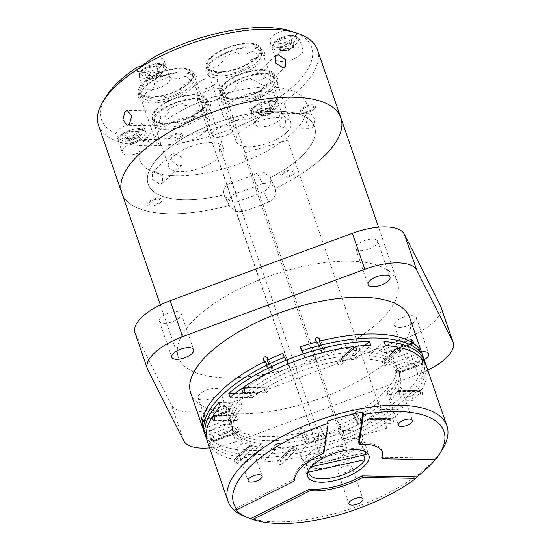 <?xml version="1.0" encoding="UTF-8"?>
<svg xmlns="http://www.w3.org/2000/svg" width="551" height="551" viewBox="0 0 551 551"><rect width="100%" height="100%" fill="white"/><g stroke="black" fill="none" stroke-linecap="round" stroke-linejoin="round"><path stroke-width="0.41" stroke-dasharray="2.75 2.07" d="M224.257 70.976L219.291 73.049A1.853 0.751 161 0 1 217.349 73.304A23.156 9.422 -19 0 1 213.168 68.324A1.853 0.751 161 0 1 214.422 67.243L219.388 65.17A17.136 6.97 -19 0 1 223.148 60.975L221.64 59.184A1.853 0.751 161 0 1 222.301 58.131A23.156 9.422 -19 0 1 236.097 52.373A1.853 0.751 161 0 1 237.722 52.476L239.23 54.267A17.136 6.97 -19 0 1 246.263 53.964L251.228 51.897A1.853 0.751 161 0 1 253.171 51.636A23.156 9.422 -19 0 1 257.351 56.615A1.853 0.751 161 0 1 256.098 57.697L251.132 59.77A17.136 6.97 -19 0 1 247.371 63.964L248.873 65.755A1.853 0.751 161 0 1 248.219 66.809A23.156 9.422 -19 0 1 234.416 72.567A1.853 0.751 161 0 1 232.791 72.463L231.289 70.673A17.136 6.97 -19 0 1 224.257 70.976M226.73 52.311A30.815 12.535 -19 0 1 263.419 50.726A30.815 12.535 -19 0 1 243.79 72.629A30.815 12.535 -19 0 1 207.1 74.213A30.815 12.535 -19 0 1 226.73 52.311M179.888 88.931L181.389 90.722A1.853 0.751 161 0 1 180.735 91.776A23.156 9.422 -19 0 1 166.932 97.534A1.853 0.751 161 0 1 165.307 97.431L163.805 95.64A17.136 6.97 -19 0 1 156.773 95.943L151.807 98.016A1.853 0.751 161 0 1 149.858 98.271A23.156 9.422 -19 0 1 145.678 93.291A1.853 0.751 161 0 1 146.931 92.21L151.904 90.137A17.136 6.97 -19 0 1 155.664 85.942L154.156 84.151A1.853 0.751 161 0 1 154.81 83.098A23.156 9.422 -19 0 1 168.613 77.34A1.853 0.751 161 0 1 170.238 77.443L171.74 79.234A17.136 6.97 -19 0 1 178.772 78.931L183.738 76.864A1.853 0.751 161 0 1 185.687 76.603A23.156 9.422 -19 0 1 189.868 81.582A1.853 0.751 161 0 1 188.614 82.664L183.648 84.737A17.136 6.97 -19 0 1 179.888 88.931M139.617 99.18A30.815 12.535 -19 0 1 159.239 77.278A30.815 12.535 -19 0 1 195.929 75.694A30.815 12.535 -19 0 1 176.306 97.596A30.815 12.535 -19 0 1 139.617 99.18M192.099 105.289L197.072 103.216A1.853 0.751 161 0 1 199.014 102.961A23.156 9.422 -19 0 1 203.195 107.941A1.853 0.751 161 0 1 201.941 109.022L196.976 111.088A17.136 6.97 -19 0 1 193.215 115.29L194.717 117.081A1.853 0.751 161 0 1 194.062 118.134A23.156 9.422 -19 0 1 180.26 123.885A1.853 0.751 161 0 1 178.634 123.789L177.133 121.998A17.136 6.97 -19 0 1 170.101 122.301L165.135 124.368A1.853 0.751 161 0 1 163.186 124.622A23.156 9.422 -19 0 1 159.005 119.643A1.853 0.751 161 0 1 160.265 118.568L165.231 116.495A17.136 6.97 -19 0 1 168.992 112.301L167.483 110.51A1.853 0.751 161 0 1 168.145 109.456A23.156 9.422 -19 0 1 181.94 103.698A1.853 0.751 161 0 1 183.566 103.802L185.074 105.592A17.136 6.97 -19 0 1 192.099 105.289M189.634 123.954A30.815 12.535 -19 0 1 152.944 125.538A30.815 12.535 -19 0 1 172.573 103.636A30.815 12.535 -19 0 1 209.263 102.052A30.815 12.535 -19 0 1 189.634 123.954M318.506 433.789L319.408 453.259L220.228 165.217L219.326 145.746L318.506 433.789M236.475 87.334L234.974 85.536A1.853 0.751 161 0 1 235.628 84.489A23.156 9.422 -19 0 1 249.431 78.731A1.853 0.751 161 0 1 251.056 78.834L252.558 80.625A17.136 6.97 -19 0 1 259.59 80.322L264.556 78.249A1.853 0.751 161 0 1 266.498 77.994A23.156 9.422 -19 0 1 270.679 82.974A1.853 0.751 161 0 1 269.425 84.055L264.459 86.121A17.136 6.97 -19 0 1 260.699 90.323L262.207 92.113A1.853 0.751 161 0 1 261.546 93.167A23.156 9.422 -19 0 1 247.75 98.918A1.853 0.751 161 0 1 246.125 98.822L244.616 97.024A17.136 6.97 -19 0 1 237.584 97.334L232.618 99.4A1.853 0.751 161 0 1 230.676 99.655A23.156 9.422 -19 0 1 226.495 94.676A1.853 0.751 161 0 1 227.749 93.601L232.715 91.528A17.136 6.97 -19 0 1 236.475 87.334M276.747 77.085A30.815 12.535 -19 0 1 257.117 98.987A30.815 12.535 -19 0 1 220.428 100.571A30.815 12.535 -19 0 1 240.057 78.669A30.815 12.535 -19 0 1 276.747 77.085M386.898 428.292L342.688 441.158L243.501 153.116L287.712 140.25L386.898 428.292M381.258 409.379A88.002 35.794 -19 0 1 369.142 418.078L369.239 418.347C371.216 419.228 371.34 420.668 369.611 422.658L368.557 422.968L367.393 419.504L390.404 419.896L391.568 423.361L392.532 423.051C394.11 421.054 393.958 419.614 392.085 418.739L391.995 418.471A115.793 47.097 161 0 0 403.394 409.758L381.258 409.379L379.88 405.378A88.002 35.794 161 0 1 276.237 443.727L261.401 457.778L262.779 461.779A115.793 47.097 161 0 0 278.007 460.643L293.414 446.4C292.333 448.424 293.132 449.609 295.818 449.953L296.955 449.416L295.66 446.041L280.149 460.388A115.793 47.097 161 0 0 390.308 419.628L390.404 419.896M385.466 345.511L370.637 359.569L369.26 355.567A88.002 35.794 161 0 1 389.729 396.045L411.866 396.424L413.243 400.425A115.793 47.097 161 0 0 420.303 391.644L420.399 391.913C420.392 394.557 420.95 395.611 422.073 395.053C422.651 393.042 422.355 391.603 421.171 390.735L421.081 390.466A115.793 47.097 161 0 0 426.26 365.823M398.18 390.342L421.191 390.735L398.18 390.342C399.22 391.21 399.544 392.649 399.151 394.661L422.073 395.053M411.866 396.424A115.793 47.097 161 0 0 425.462 363.86M442.295 449.602A115.793 47.097 -19 0 1 429.277 465.106A115.793 47.097 -19 0 1 246.235 517.107M406.135 397.898A115.793 47.097 161 0 0 424.118 359.713L397.98 369.384A88.002 35.794 161 0 1 339.161 425.117L344.327 435.331A115.793 47.097 161 0 0 406.135 397.898M423.285 364.059L396.114 374.108A88.002 35.794 161 0 1 355.409 412.685L360.774 423.299A115.793 47.097 161 0 0 404.758 393.896A115.793 47.097 161 0 0 423.285 364.059L422.527 362.586L422.066 359.28L423.395 363.013A115.793 47.097 161 0 0 422.741 355.712L424.118 359.713M409.73 317.817A115.793 47.097 -19 0 1 392.085 357.089A115.793 47.097 -19 0 1 275.514 410.557A115.793 47.097 -19 0 1 190.763 393.207M361.112 420.785L355.622 409.896L355.312 412.417L360.685 423.03L361.112 420.785C358.853 418.877 357.482 419.552 356.986 422.81L351.676 412.3C352.144 408.994 353.494 408.27 355.726 410.137M423.196 363.791L396.024 373.84L395.253 372.676L395.067 369.273L396.314 372.731L423.299 362.744M267.035 360.058L272.366 370.596L272.786 368.33L267.373 357.585M272.786 368.33C270.527 366.449 269.177 367.173 268.736 370.499L263.454 360.092M202.465 420.31L229.636 410.261L229.209 407.96L228.383 406.803L228.624 410.185L229.34 411.37L204.779 420.461M244.809 388.889L264.501 389.233L265.665 392.698L266.705 392.388C268.495 390.404 268.378 388.972 266.347 388.076L243.363 387.677M353.322 347.096L338.08 361.532C336.964 363.584 337.77 364.769 340.49 365.086L341.62 364.555L340.325 361.18L353.122 349.052M319.201 341.007L324.567 351.621L325.131 349.637L319.642 338.741M325.131 349.637C322.693 347.371 321.157 347.715 320.51 350.677L315.296 340.415M409.861 344.589L386.465 353.246L386.416 351.813L384.192 349.155L384.116 350.65L385.307 352.661L412.485 342.612M293.414 446.4L278.097 460.911C277.084 462.847 277.869 464.052 280.452 464.514L281.527 464.032L280.239 460.65M399.151 394.661C398.194 395.225 397.664 394.179 397.547 391.52L420.399 391.913M397.767 347.502L382.573 361.904C382.077 363.364 382.745 364.679 384.57 365.843C385.865 365.602 385.672 364.431 383.999 362.324L397.808 349.238M384.57 365.843L385.245 365.747L400.667 351.125M435.593 459.692L436.53 458.115A113.01 45.967 -19 0 1 435.256 459.686M339.058 469.307A7.411 3.017 161 0 0 337.928 471.821A7.411 3.017 161 0 0 343.349 472.93A7.411 3.017 161 0 0 350.808 469.514A7.411 3.017 161 0 0 351.937 467A7.411 3.017 161 0 0 346.517 465.884A7.411 3.017 161 0 0 339.058 469.307M305.943 446.282A32.419 13.19 161 0 0 300.998 457.282A32.419 13.19 161 0 0 324.732 462.137A32.419 13.19 161 0 0 357.365 447.171A32.419 13.19 161 0 0 362.31 436.172A32.419 13.19 161 0 0 338.583 431.316A32.419 13.19 161 0 0 305.943 446.282M238.211 446.282A7.411 3.017 161 0 0 237.082 448.796A7.411 3.017 161 0 0 242.509 449.905A7.411 3.017 161 0 0 249.968 446.482A7.411 3.017 161 0 0 251.098 443.968A7.411 3.017 161 0 0 245.67 442.859A7.411 3.017 161 0 0 238.211 446.282M388.489 390.68A7.411 3.017 161 0 0 387.36 393.194A7.411 3.017 161 0 0 392.787 394.309A7.411 3.017 161 0 0 400.246 390.886A7.411 3.017 161 0 0 401.376 388.372A7.411 3.017 161 0 0 395.949 387.263A7.411 3.017 161 0 0 388.489 390.68M212.287 430.007A11.578 4.711 161 0 0 210.523 433.933A11.578 4.711 161 0 0 219.002 435.669A11.578 4.711 161 0 0 230.655 430.324A11.578 4.711 161 0 0 232.419 426.398A11.578 4.711 161 0 0 223.947 424.663A11.578 4.711 161 0 0 212.287 430.007M218.258 394.316A11.578 4.711 -19 0 1 206.604 399.661A11.578 4.711 -19 0 1 198.126 397.932A11.578 4.711 -19 0 1 199.889 393.999A11.578 4.711 -19 0 1 211.55 388.655A11.578 4.711 -19 0 1 220.021 390.39A11.578 4.711 -19 0 1 218.258 394.316M421.446 351.848A11.578 4.711 161 0 0 408.615 357.372A11.578 4.711 161 0 0 406.845 361.304A11.578 4.711 161 0 0 424.174 359.762M414.579 321.688A11.578 4.711 -19 0 1 402.926 327.032A11.578 4.711 -19 0 1 394.447 325.297A11.578 4.711 -19 0 1 396.217 321.371A11.578 4.711 -19 0 1 407.871 316.019A11.578 4.711 -19 0 1 416.349 317.755A11.578 4.711 -19 0 1 414.579 321.688M375.81 245.009A11.578 4.711 -19 0 1 364.149 250.361A11.578 4.711 -19 0 1 355.677 248.625A11.578 4.711 -19 0 1 357.441 244.699A11.578 4.711 -19 0 1 369.094 239.348A11.578 4.711 -19 0 1 377.573 241.083A11.578 4.711 -19 0 1 375.81 245.009M179.481 317.645A11.578 4.711 -19 0 1 167.828 322.989A11.578 4.711 -19 0 1 159.349 321.254A11.578 4.711 -19 0 1 161.119 317.328A11.578 4.711 -19 0 1 172.773 311.983A11.578 4.711 -19 0 1 181.245 313.719A11.578 4.711 -19 0 1 179.481 317.645M196.011 317.927A115.793 47.097 -19 0 1 312.582 264.459A115.793 47.097 -19 0 1 397.333 281.809A115.793 47.097 -19 0 1 379.687 321.081A115.793 47.097 -19 0 1 263.116 374.556A115.793 47.097 -19 0 1 178.366 357.206A115.793 47.097 -19 0 1 196.011 317.927M323.203 157.056A115.793 47.097 161 0 1 275.293 188.366L269.997 177.89C271.374 183.862 269.253 188.449 263.626 191.652A88.002 35.794 -19 0 1 237.598 201.287L229.967 200.915L224.491 196.025L224.009 194.902L229.788 206.501L235.208 211.302L242.791 211.55A115.793 47.097 161 0 0 268.819 201.914C274.501 198.815 276.664 194.296 275.293 188.366A115.793 47.097 161 0 0 323.203 157.056A115.793 47.097 161 0 0 340.849 117.783M440.738 306.301A46.318 18.837 -19 0 1 433.678 322.011A46.318 18.837 -19 0 1 405.508 338.321L417.913 374.329A46.318 18.837 161 0 0 427.748 370.141M214.36 416.873L235.573 417.238C235.738 419.896 236.262 420.943 237.164 420.379C237.619 418.374 237.295 416.935 236.193 416.06L236.103 415.791A88.002 35.794 -19 0 1 242.447 406.996L220.31 406.61M213.74 420.303L237.164 420.379M207.293 441.22A115.793 47.097 161 0 0 234.23 459.596L234.32 459.865C233.769 461.366 234.45 462.661 236.372 463.763L237.109 463.598L235.856 460.181L251.166 445.669C252.875 447.736 253.067 448.913 251.738 449.196C249.947 448.004 249.286 446.689 249.741 445.249L234.265 459.913L249.741 445.249M237.109 463.598L252.42 449.093L251.738 449.196M309.269 440.463L303.849 429.711L303.401 431.956L308.732 442.501L309.269 440.463C306.859 438.279 305.344 438.679 304.717 441.647L299.331 430.999C299.978 428.072 301.521 427.721 303.952 429.959M212.211 440.841L239.196 430.854L238.046 428.823L238.073 427.356L240.346 429.987L240.346 431.433L213.175 441.489L213.079 440.077L211.067 437.342L211.143 438.775L212.3 441.11L239.286 431.123A88.002 35.794 161 0 1 232.667 426.033L206.529 435.703A115.793 47.097 161 0 0 212.3 441.11M234.044 430.035L207.906 439.705A115.793 47.097 161 0 0 326.97 441.75L321.812 431.543A88.002 35.794 161 0 1 234.044 430.035M301.177 432.749L306.549 443.362A115.793 47.097 161 0 1 213.265 441.757L240.436 431.702A88.002 35.794 161 0 0 301.177 432.749M304.717 441.647L306.549 443.362M299.331 430.999L301.087 432.48L306.452 443.094M303.491 432.225L308.822 442.77A115.793 47.097 161 0 0 325.593 437.749L320.434 427.542A88.002 35.794 161 0 1 303.491 432.225M214.263 416.604L235.484 416.969A88.002 35.794 -19 0 0 249.651 444.981L234.23 459.596M235.766 459.913A115.793 47.097 161 0 0 248.088 461.531L262.917 447.474A88.002 35.794 -19 0 1 251.077 445.401L235.856 460.181M262.917 447.474L261.539 443.472L246.71 457.53L248.088 461.531M218.933 402.609L241.069 402.995A88.002 35.794 161 0 0 261.539 443.472M206.715 439.181A115.793 47.097 161 0 0 246.71 457.53M241.069 402.995L242.447 406.996M236.103 415.791L213.251 415.399M213.368 415.668L236.193 416.06L213.354 415.668M147.771 369.687L135.374 333.679A46.318 18.837 -19 0 1 134.961 332.708M135.374 333.679L171.361 404.84L183.758 440.848M209.58 447.853A46.318 18.837 161 0 0 235.704 441.737L223.307 405.736A46.318 18.837 -19 0 1 171.361 404.84M223.307 405.736L405.508 338.321M235.704 441.737L417.913 374.329M282.89 173.834A5.792 2.356 -19 0 1 290.563 170.996A5.792 2.356 -19 0 1 292.078 173.992A5.792 2.356 -19 0 1 284.406 176.83A5.792 2.356 -19 0 1 282.89 173.834M150.03 202.072A5.792 2.356 -19 0 1 157.703 199.235A5.792 2.356 -19 0 1 159.218 202.231A5.792 2.356 -19 0 1 151.546 205.068A5.792 2.356 -19 0 1 150.03 202.072M170.665 136.972A5.792 2.356 -19 0 1 178.331 134.134A5.792 2.356 -19 0 1 179.846 137.13A5.792 2.356 -19 0 1 172.181 139.968A5.792 2.356 -19 0 1 170.665 136.972M303.525 108.733A5.792 2.356 -19 0 1 311.191 105.895A5.792 2.356 -19 0 1 312.706 108.891A5.792 2.356 -19 0 1 305.04 111.729A5.792 2.356 -19 0 1 303.525 108.733M224.009 194.902A88.002 35.794 -19 0 1 154.755 161.691A88.002 35.794 -19 0 1 289.13 111.977A88.002 35.794 -19 0 1 269.997 177.89A88.002 35.794 161 0 0 289.13 111.977A88.002 35.794 161 0 0 154.755 161.691A88.002 35.794 161 0 0 224.009 194.902L229.312 205.378A115.793 47.097 161 0 1 121.888 193.181A115.793 47.097 161 0 0 229.312 205.378C228.038 199.634 230.414 195.557 236.455 193.146A115.793 47.097 161 0 0 262.483 183.517L257.289 173.248A88.002 35.794 -19 0 1 231.262 182.884C225.173 185.17 222.756 189.172 224.009 194.902M382.291 451.668A46.318 18.837 161 0 0 382.057 450.849A46.318 18.837 161 0 0 358.618 442.673M436.53 458.115L381.781 457.178M327.721 420.985L323.327 451.572L323.878 453.17M294.64 480.871L294.089 479.274L234.94 508.917M323.327 451.572A46.318 18.837 161 0 0 294.089 479.274M382.573 361.904L397.822 347.447M397.705 348.976L383.902 362.055A88.002 35.794 -19 0 1 398.07 390.074L421.081 390.466M370.637 359.569A88.002 35.794 -19 0 1 382.477 361.635L397.794 347.123M384.088 341.51L369.26 355.567M389.729 396.045L391.107 400.047L413.243 400.425M397.547 391.52L397.457 391.251A88.002 35.794 -19 0 1 391.107 400.047M397.457 391.251L420.303 391.644M390.308 419.628L367.303 419.235A88.002 35.794 -19 0 1 295.563 445.773L280.149 460.388M278.007 460.643L293.318 446.131A88.002 35.794 -19 0 1 277.614 447.722L262.779 461.779M276.237 443.727L277.614 447.722M261.401 457.778A115.793 47.097 161 0 0 402.016 405.756L379.88 405.378M402.016 405.756L403.394 409.758M301.624 350.891L306.783 361.098A88.002 35.794 161 0 1 394.55 362.606L420.688 352.936M417.541 349.589L393.173 358.605A88.002 35.794 161 0 0 386.554 353.515L410.213 344.761M321.24 345.133L324.663 351.889A88.002 35.794 161 0 1 385.404 352.929L409.028 344.189M320.51 350.677L322.259 352.137L319.001 345.711M318.967 345.718L322.349 352.406A88.002 35.794 161 0 0 305.406 357.096L302.175 350.705M338.08 361.532L353.405 347.006M353.019 348.797L340.236 360.912A88.002 35.794 -19 0 1 355.946 359.314L370.775 345.257M355.946 359.314L354.562 355.312L364.865 345.553M354.562 355.312A88.002 35.794 161 0 0 250.919 393.662L234.988 393.386M230.16 397.278L252.296 397.664L250.919 393.662M244.706 388.627L264.501 389.233M252.296 397.664A88.002 35.794 -19 0 1 264.411 388.965M243.39 387.677L266.347 388.076M243.246 387.408L266.25 387.808A88.002 35.794 -19 0 1 337.99 361.27L353.405 346.655M203.78 428.671L229.237 419.256A88.002 35.794 161 0 1 229.436 411.638L204.69 420.799M204.476 432.928L230.614 423.258A88.002 35.794 161 0 1 289.433 367.517L284.268 357.31M282.89 353.308L288.056 363.515A88.002 35.794 161 0 0 272.463 370.864L269.026 364.073M268.736 370.499L270.341 371.684L266.994 365.065M266.959 365.086L270.431 371.953A88.002 35.794 161 0 0 229.726 410.529L205.013 419.669M423.395 363.013L396.41 372.993A88.002 35.794 161 0 0 396.603 365.382L422.741 355.712M342.949 431.33L337.784 421.122A88.002 35.794 161 0 0 353.384 413.773L358.708 424.311A115.793 47.097 161 0 1 342.949 431.33L344.327 435.331M356.986 422.81L358.708 424.311M351.676 412.3L353.287 413.505L358.618 424.043M392.112 418.739L369.239 418.347L392.112 418.739M206.529 435.703L207.906 439.705M325.593 437.749L326.97 441.75M369.142 418.078L391.995 418.471M313.009 127.453L315.014 119.161L310.888 113.651L308.601 114.649L306.253 122.942L310.633 128.459L313.009 127.453M98.471 125.167A115.793 47.097 161 0 0 183.221 142.516A115.793 47.097 161 0 0 299.785 89.048A115.793 47.097 161 0 0 317.431 49.776M153.405 111.984L151.931 120.29L155.678 125.8L157.813 124.788L160.699 116.509L155.933 110.978L153.405 111.984M189.124 83.167A28.948 11.771 -19 0 1 159.983 96.535A28.948 11.771 -19 0 1 138.797 92.196A28.948 11.771 -19 0 1 143.212 82.381A28.948 11.771 -19 0 1 172.353 69.013A28.948 11.771 -19 0 1 193.539 73.352A28.948 11.771 -19 0 1 189.124 83.167M205.654 131.179A28.948 11.771 -19 0 1 176.513 144.541A28.948 11.771 -19 0 1 155.327 140.209A28.948 11.771 -19 0 1 159.742 130.387A28.948 11.771 -19 0 1 188.883 117.019A28.948 11.771 -19 0 1 210.069 121.358A28.948 11.771 -19 0 1 205.654 131.179M215.758 83.628A11.578 4.711 -19 0 1 204.104 88.973A11.578 4.711 -19 0 1 195.626 87.237A11.578 4.711 -19 0 1 197.389 83.311A11.578 4.711 -19 0 1 209.049 77.966A11.578 4.711 -19 0 1 217.521 79.702A11.578 4.711 -19 0 1 215.758 83.628M213.919 131.317A11.578 4.711 161 0 0 212.156 135.25A11.578 4.711 161 0 0 220.634 136.979A11.578 4.711 161 0 0 232.288 131.634A11.578 4.711 161 0 0 234.051 127.708A11.578 4.711 161 0 0 225.579 125.972A11.578 4.711 161 0 0 213.919 131.317M178.71 166.12L171.995 161.037L171.568 154.19L174.302 153.316L181.954 157.503L181.761 164.949L178.71 166.12M202.458 109.525A28.948 11.771 -19 0 1 173.31 122.894A28.948 11.771 -19 0 1 152.124 118.555A28.948 11.771 -19 0 1 156.539 108.74A28.948 11.771 -19 0 1 185.68 95.371A28.948 11.771 -19 0 1 206.866 99.703A28.948 11.771 -19 0 1 202.458 109.525M218.988 157.531A28.948 11.771 -19 0 1 189.847 170.9A28.948 11.771 -19 0 1 168.654 166.56A28.948 11.771 -19 0 1 173.069 156.746A28.948 11.771 -19 0 1 202.21 143.377A28.948 11.771 -19 0 1 223.396 147.716A28.948 11.771 -19 0 1 218.988 157.531M155.224 171.395L152.372 172.38L152.558 179.447L159.632 184.199L162.566 183.139L162.531 175.927L155.224 171.395M269.942 84.558A28.948 11.771 -19 0 1 240.801 97.926A28.948 11.771 -19 0 1 219.615 93.587A28.948 11.771 -19 0 1 224.023 83.766A28.948 11.771 -19 0 1 253.164 70.404A28.948 11.771 -19 0 1 274.35 74.736A28.948 11.771 -19 0 1 269.942 84.558M284.543 126.964L282.016 127.97L277.243 122.446L280.135 114.16L282.27 113.155L286.01 118.651L284.543 126.964M286.472 132.564A28.948 11.771 -19 0 1 257.331 145.932A28.948 11.771 -19 0 1 236.145 141.593A28.948 11.771 -19 0 1 240.553 131.779A28.948 11.771 -19 0 1 269.694 118.41A28.948 11.771 -19 0 1 290.88 122.749A28.948 11.771 -19 0 1 286.472 132.564M256.614 58.199A28.948 11.771 -19 0 1 227.473 71.568A28.948 11.771 -19 0 1 206.281 67.229A28.948 11.771 -19 0 1 210.696 57.414A28.948 11.771 -19 0 1 239.837 44.046A28.948 11.771 -19 0 1 261.022 48.385A28.948 11.771 -19 0 1 256.614 58.199M273.144 106.212A28.948 11.771 -19 0 1 244.003 119.574A28.948 11.771 -19 0 1 222.811 115.242A28.948 11.771 -19 0 1 227.226 105.42A28.948 11.771 -19 0 1 256.367 92.051A28.948 11.771 -19 0 1 277.552 96.391A28.948 11.771 -19 0 1 273.144 106.212M259.232 72.828L256.181 73.999L255.988 81.445L263.64 85.632L266.374 84.758L265.954 77.918L259.232 72.828M116.13 133.735A14.36 5.841 -19 0 1 118.437 129.94A14.36 5.841 -19 0 1 132.894 123.314A14.36 5.841 -19 0 1 143.405 125.463A14.36 5.841 -19 0 1 141.214 130.332A14.36 5.841 -19 0 1 126.234 137.054L120.449 139.444L116.633 135.918L116.13 133.735A111.157 45.21 -19 0 1 105.909 96.838M147.275 147.937A14.36 5.841 -19 0 1 132.825 154.569A14.36 5.841 -19 0 1 122.315 152.413A14.36 5.841 -19 0 1 124.498 147.544A14.36 5.841 -19 0 1 138.955 140.911A14.36 5.841 -19 0 1 149.466 143.067A14.36 5.841 -19 0 1 147.275 147.937M296.734 32.991L297.017 33.205A111.157 45.21 -19 0 1 294.737 84.985A111.157 45.21 -19 0 1 275.92 99.772L274.673 103.843C271.946 107.81 267.752 109.256 262.104 108.175A14.36 5.841 -19 0 1 249.114 106.577A14.36 5.841 -19 0 1 251.297 101.701A14.36 5.841 -19 0 1 265.754 95.075A14.36 5.841 -19 0 1 276.265 97.224A14.36 5.841 -19 0 1 275.92 99.772M151.05 58.764A14.36 5.841 -19 0 1 164.04 60.362A14.36 5.841 -19 0 1 161.849 65.232A14.36 5.841 -19 0 1 147.392 71.864A14.36 5.841 -19 0 1 136.889 69.715A14.36 5.841 -19 0 1 137.233 67.16M167.91 82.836A14.36 5.841 -19 0 1 153.453 89.469A14.36 5.841 -19 0 1 142.95 87.32A14.36 5.841 -19 0 1 145.133 82.443A14.36 5.841 -19 0 1 159.59 75.818A14.36 5.841 -19 0 1 170.101 77.966A14.36 5.841 -19 0 1 167.91 82.836M280.135 119.698A14.36 5.841 -19 0 1 265.685 126.331A14.36 5.841 -19 0 1 255.175 124.175A14.36 5.841 -19 0 1 257.365 119.305A14.36 5.841 -19 0 1 271.815 112.679A14.36 5.841 -19 0 1 282.326 114.828A14.36 5.841 -19 0 1 280.135 119.698M297.017 33.205A14.36 5.841 -19 0 1 294.709 37A14.36 5.841 -19 0 1 280.252 43.625A14.36 5.841 -19 0 1 269.749 41.477A14.36 5.841 -19 0 1 271.932 36.607A14.36 5.841 -19 0 1 286.919 29.885M300.77 54.597A14.36 5.841 -19 0 1 286.313 61.23A14.36 5.841 -19 0 1 275.81 59.081A14.36 5.841 -19 0 1 277.993 54.212A14.36 5.841 -19 0 1 292.45 47.579A14.36 5.841 -19 0 1 302.96 49.728A14.36 5.841 -19 0 1 300.77 54.597M262.104 108.175A111.157 45.21 -19 0 1 126.234 137.054M292.898 132.674A88.002 35.794 161 0 0 269.88 87.154A88.002 35.794 161 0 0 153.309 130.277A88.002 35.794 161 0 0 176.334 175.803A88.002 35.794 161 0 0 292.898 132.674M257.289 173.248L264.397 172.58L269.529 176.781L275.293 188.366L274.825 187.257L269.666 182.98L262.483 183.517M181.499 137.158A7.872 3.203 161 0 0 179.44 133.087A7.872 3.203 161 0 0 169.012 136.944A7.872 3.203 161 0 0 171.072 141.015A7.872 3.203 161 0 0 181.499 137.158M160.871 202.258A7.872 3.203 161 0 0 158.812 198.181A7.872 3.203 161 0 0 148.377 202.045A7.872 3.203 161 0 0 150.437 206.115A7.872 3.203 161 0 0 160.871 202.258M293.731 174.02A7.872 3.203 161 0 0 291.672 169.942A7.872 3.203 161 0 0 281.237 173.806A7.872 3.203 161 0 0 283.297 177.877A7.872 3.203 161 0 0 293.731 174.02M314.359 108.919A7.872 3.203 161 0 0 312.3 104.848A7.872 3.203 161 0 0 301.872 108.705A7.872 3.203 161 0 0 303.932 112.776A7.872 3.203 161 0 0 314.359 108.919M212.996 61.423A27.791 11.302 161 0 0 208.753 70.859A27.791 11.302 161 0 0 229.092 75.019A27.791 11.302 161 0 0 257.062 62.194A27.791 11.302 161 0 0 261.305 52.758A27.791 11.302 161 0 0 240.973 48.598A27.791 11.302 161 0 0 212.996 61.423M211.618 57.421A27.791 11.302 161 0 0 207.376 66.857A27.791 11.302 161 0 0 227.715 71.017A27.791 11.302 161 0 0 255.685 58.192A27.791 11.302 161 0 0 259.927 48.757A27.791 11.302 161 0 0 239.595 44.597A27.791 11.302 161 0 0 211.618 57.421M202.906 113.52A27.791 11.302 161 0 0 207.148 104.084A27.791 11.302 161 0 0 186.817 99.917A27.791 11.302 161 0 0 158.84 112.748A27.791 11.302 161 0 0 154.597 122.177A27.791 11.302 161 0 0 174.929 126.344A27.791 11.302 161 0 0 202.906 113.52M201.528 109.518A27.791 11.302 161 0 0 205.771 100.082A27.791 11.302 161 0 0 185.439 95.915A27.791 11.302 161 0 0 157.462 108.747A27.791 11.302 161 0 0 153.219 118.176A27.791 11.302 161 0 0 173.551 122.343A27.791 11.302 161 0 0 201.528 109.518M152.765 100.771A27.791 11.302 161 0 0 181.63 92.837A27.791 11.302 161 0 0 193.821 77.725A27.791 11.302 161 0 0 182.326 72.78A27.791 11.302 161 0 0 153.46 80.708A27.791 11.302 161 0 0 141.27 95.826A27.791 11.302 161 0 0 152.765 100.771M151.387 96.769A27.791 11.302 161 0 0 180.253 88.842A27.791 11.302 161 0 0 192.444 73.731A27.791 11.302 161 0 0 180.948 68.779A27.791 11.302 161 0 0 152.083 76.713A27.791 11.302 161 0 0 139.892 91.824A27.791 11.302 161 0 0 151.387 96.769M263.144 74.165A27.791 11.302 161 0 0 234.278 82.099A27.791 11.302 161 0 0 222.087 97.21A27.791 11.302 161 0 0 233.576 102.162A27.791 11.302 161 0 0 262.441 94.228A27.791 11.302 161 0 0 274.632 79.117A27.791 11.302 161 0 0 263.144 74.165M261.766 70.17A27.791 11.302 161 0 0 232.901 78.097A27.791 11.302 161 0 0 220.71 93.209A27.791 11.302 161 0 0 232.198 98.161A27.791 11.302 161 0 0 261.064 90.226A27.791 11.302 161 0 0 273.255 75.115A27.791 11.302 161 0 0 261.766 70.17M305.426 459.651A30.105 12.246 161 0 0 305.454 463.109A30.105 12.246 161 0 0 334.023 466.105A30.105 12.246 161 0 0 362.413 446.964A30.105 12.246 161 0 0 362.386 443.507A30.105 12.246 161 0 0 333.816 440.511A30.105 12.246 161 0 0 305.426 459.651M363.55 455.119L362.868 453.156A30.105 12.246 161 0 0 363.791 450.959A30.105 12.246 161 0 0 363.935 448.142L308.284 460.533A30.105 12.246 161 0 0 306.804 463.653A30.105 12.246 161 0 0 306.563 465.698L308.333 470.843M362.868 453.156L306.563 465.698M311.294 466.759L310.488 466.938L308.284 460.533M363.192 450.711A30.105 12.246 161 0 0 335.834 451.372A30.105 12.246 161 0 0 310.488 466.938M363.935 448.142L366.139 454.547M197.616 98.581A13.892 5.655 161 0 0 197.63 100.172A13.892 5.655 161 0 0 210.819 101.556A13.892 5.655 161 0 0 223.92 92.72A13.892 5.655 161 0 0 223.906 91.129A13.892 5.655 161 0 0 210.723 89.744A13.892 5.655 161 0 0 197.616 98.581M320.772 456.235A13.892 5.655 161 0 0 320.785 457.833A13.892 5.655 161 0 0 333.968 459.21A13.892 5.655 161 0 0 347.068 450.381A13.892 5.655 161 0 0 347.054 448.783A13.892 5.655 161 0 0 333.872 447.398A13.892 5.655 161 0 0 320.772 456.235M139.424 74.798A13.892 5.655 161 0 0 139.527 75.962A13.892 5.655 161 0 0 153.171 77.216A13.892 5.655 161 0 0 165.906 68.083A13.892 5.655 161 0 0 165.803 66.919A13.892 5.655 161 0 0 152.166 65.665A13.892 5.655 161 0 0 139.424 74.798M157.441 77.546L161.684 73.503L158.282 71.403L150.643 73.338L146.401 77.381L148.102 78.428A6.949 2.824 -19 0 1 147.42 77.119A6.949 2.824 -19 0 1 148.522 75.356A6.949 2.824 -19 0 1 154.466 72.367A6.949 2.824 -19 0 1 159.983 72.45A6.949 2.824 -19 0 1 160.665 73.765A6.949 2.824 -19 0 1 159.563 75.521A6.949 2.824 -19 0 1 158.936 76.059A6.949 2.824 -19 0 1 153.626 78.511L157.441 77.546L155.513 71.94L159.756 67.904L156.353 65.796L148.715 67.739L144.472 71.775L147.875 73.882L155.513 71.94M149.803 79.482L148.102 78.428A6.949 2.824 161 0 0 150.568 78.938A6.949 2.824 161 0 0 153.626 78.511L149.803 79.482L147.875 73.882M146.401 77.381L144.472 71.775M161.684 73.503L159.756 67.904M158.282 71.403L156.353 65.796M150.643 73.338L148.715 67.739M286.368 37.055A13.892 5.655 161 0 0 272.387 47.723A13.892 5.655 161 0 0 284.688 49.349A13.892 5.655 161 0 0 298.663 38.68A13.892 5.655 161 0 0 286.368 37.055M280.039 50.658L286.417 50.747L293.284 47.296L293.766 43.749L287.388 43.653L283.958 45.382A6.949 2.824 -19 0 1 287.326 44.128A6.949 2.824 -19 0 1 290.577 43.701A6.949 2.824 -19 0 1 293.525 45.526A6.949 2.824 -19 0 1 291.796 47.82A6.949 2.824 -19 0 1 289.847 49.025A6.949 2.824 -19 0 1 286.486 50.272A6.949 2.824 -19 0 1 283.428 50.706A6.949 2.824 -19 0 1 283.228 50.699A6.949 2.824 -19 0 1 280.287 48.881L280.039 50.658L278.11 45.051L284.488 45.148L291.355 41.697L291.837 38.15L285.459 38.053L278.599 41.504L278.11 45.051M280.528 47.111L283.958 45.382A6.949 2.824 161 0 0 280.287 48.881L280.528 47.111L278.599 41.504M287.388 43.653L285.459 38.053M286.417 50.747L284.488 45.148M293.284 47.296L291.355 41.697M293.766 43.749L291.837 38.15M131.193 142.681A13.892 5.655 161 0 0 145.168 132.013A13.892 5.655 161 0 0 132.874 130.394A13.892 5.655 161 0 0 118.892 141.063A13.892 5.655 161 0 0 131.193 142.681M140.271 137.089L133.893 136.992L127.033 140.443L126.551 143.99L132.922 144.086L136.359 142.358A6.949 2.824 -19 0 1 132.991 143.611A6.949 2.824 -19 0 1 129.94 144.038A6.949 2.824 -19 0 1 129.733 144.038A6.949 2.824 -19 0 1 126.792 142.22A6.949 2.824 -19 0 1 130.463 138.714A6.949 2.824 -19 0 1 133.831 137.468A6.949 2.824 -19 0 1 137.082 137.041A6.949 2.824 -19 0 1 140.03 138.859L140.271 137.089L138.342 131.489L131.964 131.393L125.105 134.843L124.622 138.391L130.993 138.487L137.86 135.036L138.342 131.489M139.789 140.636L136.359 142.358A6.949 2.824 161 0 0 138.301 141.159A6.949 2.824 161 0 0 140.03 138.859L139.789 140.636L137.86 135.036M132.922 144.086L130.993 138.487M133.893 136.992L131.964 131.393M127.033 140.443L125.105 134.843M126.551 143.99L124.622 138.391M278.131 104.945A13.892 5.655 161 0 0 278.028 103.774A13.892 5.655 161 0 0 264.39 102.527A13.892 5.655 161 0 0 251.655 111.66A13.892 5.655 161 0 0 251.752 112.824A13.892 5.655 161 0 0 265.396 114.071A13.892 5.655 161 0 0 278.131 104.945M262.868 110.2L258.626 114.236L262.028 116.344L269.673 114.401L273.916 110.365L272.215 109.312A6.949 2.824 -19 0 1 272.89 110.62A6.949 2.824 -19 0 1 271.795 112.383A6.949 2.824 -19 0 1 271.161 112.921A6.949 2.824 -19 0 1 265.851 115.373A6.949 2.824 -19 0 1 262.799 115.8A6.949 2.824 -19 0 1 260.327 115.29A6.949 2.824 -19 0 1 259.652 113.981A6.949 2.824 -19 0 1 260.747 112.218A6.949 2.824 -19 0 1 266.691 109.229L262.868 110.2L260.94 104.594L256.697 108.637L260.1 110.744L267.745 108.802L271.987 104.766L268.585 102.658L260.94 104.594M270.513 108.258L272.215 109.312A6.949 2.824 161 0 0 266.691 109.229L270.513 108.258L268.585 102.658M273.916 110.365L271.987 104.766M258.626 114.236L256.697 108.637M262.028 116.344L260.1 110.744M269.673 114.401L267.745 108.802M268.819 201.914L263.626 191.652M242.791 211.55L237.598 201.287M236.455 193.146L231.262 182.884M163.592 66.933A12.039 4.897 -19 0 1 151.387 75.163A12.039 4.897 -19 0 1 140.643 72.746A12.039 4.897 -19 0 1 152.841 64.515A12.039 4.897 -19 0 1 163.592 66.933M284.247 46.925A12.039 4.897 -19 0 1 273.503 44.514A12.039 4.897 -19 0 1 285.7 36.276A12.039 4.897 -19 0 1 296.452 38.694A12.039 4.897 -19 0 1 284.247 46.925M132.212 129.616A12.039 4.897 -19 0 1 142.957 132.026A12.039 4.897 -19 0 1 130.752 140.264A12.039 4.897 -19 0 1 120.008 137.846A12.039 4.897 -19 0 1 132.212 129.616M252.868 109.608A12.039 4.897 -19 0 1 265.072 101.377A12.039 4.897 -19 0 1 275.817 103.795A12.039 4.897 -19 0 1 263.612 112.025A12.039 4.897 -19 0 1 252.868 109.608M368.557 422.968L391.568 423.361M422.066 359.28L395.067 369.273M228.376 406.803L201.225 416.852M242.819 392.305L265.665 392.698M341.62 364.555L356.924 350.05M411.349 339.113L384.192 349.155M281.527 464.032L296.955 449.416M337.928 471.821L348.948 503.828M300.998 457.282L307.61 476.484M237.082 448.796L248.102 480.796M387.36 393.194L398.38 425.2M198.126 397.932L210.523 433.933M394.447 325.297L406.845 361.304M355.677 248.625L368.075 284.626M159.349 321.254L171.747 357.262M397.333 281.809L378.516 227.164M238.073 427.349L211.067 437.342M229.788 206.501L224.484 196.025M178.366 357.206L160.348 304.875M181.245 313.719L193.649 349.72M377.573 241.083L389.97 277.091M416.349 317.755L428.747 353.763M220.021 390.39L232.419 426.398M382.057 450.849L382.608 452.454M401.376 388.372L412.396 420.379M251.098 443.968L262.118 475.974M362.31 436.172L368.922 455.374M351.937 467L362.957 498.999M155.678 125.8L127.061 125.304M155.327 140.209L138.797 92.196M212.156 135.25L195.626 87.237M168.654 166.56L152.124 118.555M171.568 154.19L152.372 172.38M236.145 141.593L219.615 93.587M282.016 127.97L310.633 128.459M222.811 115.242L206.281 67.229M256.181 73.999L275.376 55.809M122.315 152.413L116.633 135.918M142.95 87.32L136.889 69.715M255.175 124.175L249.114 106.577M275.81 59.081L269.749 41.477M302.96 49.728L297.278 33.232M282.326 114.828L276.265 97.224M170.101 77.966L164.04 60.362M149.466 143.067L143.405 125.463M266.381 84.758L285.576 66.568M277.552 96.391L261.022 48.385M282.27 113.148L310.888 113.644M290.88 122.749L274.35 74.736M181.761 164.949L162.566 183.139M223.396 147.716L206.866 99.703M234.051 127.708L217.521 79.702M210.069 121.358L193.539 73.352M155.933 110.978L127.315 110.489M274.825 187.257L269.529 176.781M208.753 70.859L207.376 66.857M261.305 52.758L259.927 48.757M207.148 104.084L205.771 100.082M154.597 122.177L153.219 118.176M193.821 77.725L192.444 73.731M141.27 95.826L139.892 91.824M222.087 97.21L220.71 93.209M274.632 79.117L273.255 75.115M305.454 463.109L308.209 471.105M362.386 443.507L365.141 451.503M197.63 100.172L320.785 457.833M223.906 91.129L347.054 448.783M139.527 75.962L139.355 74.096C138.59 71.389 147.089 64.687 156.181 63.696C162.311 63.31 165.514 64.384 165.803 66.919M150.568 78.938L155.237 78.903L158.936 76.059M272.387 47.723C271.739 46.015 272.428 44.087 274.453 41.931C275.211 41.077 278.331 38.226 285.797 36.084C292.113 35.14 295.432 35.085 295.749 35.932L298.663 38.68M283.428 50.706L288.097 50.664L291.796 47.82M118.892 141.063C118.238 139.389 118.926 137.461 120.958 135.27C121.495 133.9 125.277 131.951 132.302 129.416C138.618 128.473 141.938 128.424 142.261 129.265L145.168 132.013M138.301 141.159L134.602 144.004L129.94 144.038M251.752 112.824L251.58 110.958C250.815 108.251 259.314 101.549 268.406 100.557C274.536 100.165 277.745 101.239 278.028 103.774M262.799 115.8L267.462 115.765L271.161 112.921"/><path stroke-width="0.83" d="M250.547 518.684L252.702 519.476L310.247 490.645L309.696 489.04L250.547 518.684A113.01 45.967 -19 0 1 249.252 518.222L246.235 517.107A115.793 47.097 -19 0 1 227.962 501.224A115.793 47.097 -19 0 1 245.601 461.952A115.793 47.097 -19 0 1 362.172 408.484A115.793 47.097 -19 0 1 446.923 425.833L426.26 365.823A115.793 47.097 161 0 0 399.323 347.447L400.667 351.125L399.936 351.283C397.994 350.216 397.312 348.921 397.884 347.392L397.794 347.123A115.793 47.097 161 0 0 385.466 345.511L384.088 341.51A115.793 47.097 161 0 1 424.883 361.821L409.73 317.817A115.793 47.097 -19 0 0 324.98 300.467A115.793 47.097 -19 0 0 208.409 353.935A115.793 47.097 -19 0 0 190.763 393.207L205.916 437.218A115.793 47.097 161 0 0 206.715 439.181M425.462 363.86A115.793 47.097 161 0 0 424.883 361.821M315.303 340.415L317.018 341.868A115.793 47.097 161 0 0 300.247 346.889L301.624 350.891A115.793 47.097 161 0 1 420.688 352.936L419.311 348.935A115.793 47.097 161 0 0 413.539 343.528L409.861 344.589M315.193 340.174C315.819 337.178 317.335 336.778 319.745 338.989L319.201 341.007L321.24 345.133M413.45 343.259L413.319 341.861L411.349 339.113L411.383 340.559L412.575 342.88A115.793 47.097 161 0 0 319.291 341.276M364.865 345.553L369.397 341.255L370.775 345.257A115.793 47.097 161 0 0 355.547 346.4L356.924 350.05L355.856 350.526C353.246 350.092 352.461 348.886 353.501 346.923L353.405 346.655A115.793 47.097 161 0 0 243.246 387.408L243.363 387.677M243.39 387.677L243.335 387.677C245.243 388.551 245.388 389.991 243.776 391.988L242.819 392.305L241.558 388.572A115.793 47.097 161 0 0 230.16 397.278L228.782 393.283L234.988 393.386M369.397 341.255A115.793 47.097 161 0 0 228.782 393.283M446.923 425.833A115.793 47.097 -19 0 1 442.295 449.602L439.478 454.155A111.157 45.21 161 0 0 363.453 414.524L363.019 412.093A113.01 45.967 -19 0 0 327.721 420.985L328.155 423.423A111.157 45.21 161 0 0 250.657 466.015A111.157 45.21 161 0 0 237.102 509.709L234.94 508.917A113.01 45.967 -19 0 0 249.252 518.222M263.454 360.092L265.065 361.339A115.793 47.097 161 0 0 221.082 390.742A115.793 47.097 161 0 0 202.554 420.578L205.013 419.669M263.35 359.851C263.826 356.58 265.203 355.905 267.476 357.826L267.132 360.326A115.793 47.097 161 0 1 282.89 353.308L284.268 357.31A115.793 47.097 161 0 0 222.459 394.743A115.793 47.097 161 0 0 204.476 432.928L203.099 428.926L203.78 428.671M204.779 420.461L202.355 421.357L201.225 416.852L202.554 420.578M241.648 388.841L244.809 388.889M353.122 349.052L355.643 346.669M397.808 349.238L399.413 347.709M435.256 459.686A113.01 45.967 -19 0 1 427.9 467.468A113.01 45.967 -19 0 1 416.838 476.78L362.09 475.837L362.641 477.442L415.902 478.358L416.838 476.78M382.291 451.668A46.318 18.837 161 0 1 381.781 457.178L382.332 458.776L435.593 459.692A111.157 45.21 161 0 0 439.478 454.155M350.078 501.314A7.411 3.017 161 0 0 348.948 503.828A7.411 3.017 161 0 0 354.369 504.936A7.411 3.017 161 0 0 361.828 501.513A7.411 3.017 161 0 0 362.957 498.999A7.411 3.017 161 0 0 357.537 497.89A7.411 3.017 161 0 0 350.078 501.314M363.984 466.373A32.419 13.19 -19 0 1 331.344 481.34A32.419 13.19 -19 0 1 307.61 476.484A32.419 13.19 -19 0 1 312.555 465.485A32.419 13.19 -19 0 1 345.195 450.518A32.419 13.19 -19 0 1 368.922 455.374A32.419 13.19 -19 0 1 363.984 466.373M249.231 478.289A7.411 3.017 161 0 0 248.102 480.796A7.411 3.017 161 0 0 253.529 481.911A7.411 3.017 161 0 0 260.988 478.488A7.411 3.017 161 0 0 262.118 475.974A7.411 3.017 161 0 0 256.69 474.866A7.411 3.017 161 0 0 249.231 478.289M399.509 422.686A7.411 3.017 161 0 0 398.38 425.2A7.411 3.017 161 0 0 403.807 426.309A7.411 3.017 161 0 0 411.266 422.892A7.411 3.017 161 0 0 412.396 420.379A7.411 3.017 161 0 0 406.969 419.263A7.411 3.017 161 0 0 399.509 422.686M424.174 359.762A11.578 4.711 161 0 0 426.977 357.689A11.578 4.711 161 0 0 428.747 353.763A11.578 4.711 161 0 0 421.446 351.848M369.838 280.7A11.578 4.711 161 0 0 368.075 284.626A11.578 4.711 161 0 0 376.547 286.362A11.578 4.711 161 0 0 388.207 281.017A11.578 4.711 161 0 0 389.97 277.091A11.578 4.711 161 0 0 381.492 275.355A11.578 4.711 161 0 0 369.838 280.7M173.517 353.336A11.578 4.711 161 0 0 171.747 357.262A11.578 4.711 161 0 0 180.225 358.997A11.578 4.711 161 0 0 191.879 353.652A11.578 4.711 161 0 0 193.649 349.72A11.578 4.711 161 0 0 185.17 347.984A11.578 4.711 161 0 0 173.517 353.336M323.203 157.056A115.793 47.097 161 0 0 340.849 117.783A115.793 47.097 161 0 0 256.105 100.434A115.793 47.097 161 0 0 139.534 153.901A115.793 47.097 161 0 0 121.888 193.181L98.471 125.167A115.793 47.097 161 0 1 103.092 101.398A115.793 47.097 161 0 1 116.116 85.894A115.793 47.097 161 0 1 299.159 33.886A115.793 47.097 161 0 1 317.431 49.776L340.849 117.783A115.793 47.097 161 0 0 256.105 100.434A115.793 47.097 161 0 0 139.534 153.901A115.793 47.097 161 0 0 121.888 193.181L160.348 304.875M427.748 370.141A46.318 18.837 161 0 0 446.076 358.019A46.318 18.837 161 0 0 453.136 342.309A46.318 18.837 161 0 0 452.722 341.338L416.735 270.176A46.318 18.837 161 0 0 364.79 269.287L182.581 336.695A46.318 18.837 161 0 0 147.358 368.715A46.318 18.837 161 0 0 147.771 369.687L183.758 440.848A46.318 18.837 161 0 0 209.58 447.853M205.916 437.218A115.793 47.097 161 0 1 218.933 402.609L220.31 406.61A115.793 47.097 161 0 0 213.251 415.399L213.34 415.668C214.553 416.528 214.856 417.968 214.236 419.986C213.154 420.544 212.596 419.497 212.562 416.838L214.36 416.873M214.236 419.986L213.74 420.303M212.562 416.838L212.472 416.57A115.793 47.097 161 0 0 207.293 441.22L227.962 501.224M212.472 416.57L214.263 416.604M364.79 269.287L352.392 233.28A46.318 18.837 -19 0 1 404.338 234.175L416.735 270.176M352.392 233.28L170.183 300.688L182.581 336.695M147.358 368.715L134.961 332.708A46.318 18.837 -19 0 1 170.183 300.688M452.722 341.338L440.325 305.33A46.318 18.837 -19 0 1 440.738 306.301L453.136 342.309M440.325 305.33L404.338 234.175M382.332 458.776A46.318 18.837 161 0 0 382.608 452.454A46.318 18.837 161 0 0 359.169 444.278L358.618 442.673L363.019 412.093M359.169 444.278L363.453 414.524M310.247 490.645A46.318 18.837 161 0 0 362.641 477.442M309.696 489.04A46.318 18.837 161 0 0 362.09 475.837M328.155 423.423L323.878 453.17A46.318 18.837 161 0 0 294.64 480.871L237.102 509.709M252.702 519.476A111.157 45.21 161 0 0 415.902 478.358M397.705 348.976L399.323 347.447M410.213 344.761L413.539 343.528M417.541 349.589L419.311 348.935M412.575 342.88L409.028 344.189M316.928 341.599L319.001 345.711M317.018 341.868L318.967 345.718M300.247 346.889L302.175 350.705M353.019 348.797L355.547 346.4M241.558 388.572L244.706 388.627M204.69 420.799L202.444 421.625A115.793 47.097 161 0 0 203.099 428.926M269.026 364.073L267.132 360.326M264.976 361.07L266.994 365.065M265.065 361.339L266.959 365.086M282.718 67.553L275.417 63.021L275.376 55.809L278.31 54.749L285.384 59.501L285.57 66.568L282.718 67.553M124.932 111.495L127.315 110.496L131.696 115.999L129.34 124.299L127.061 125.304L122.928 119.801L124.932 111.495M103.092 101.398L105.909 96.838A111.157 45.21 -19 0 1 118.41 81.954A111.157 45.21 -19 0 1 137.233 67.16L139.672 66.588C143.246 65.046 147.034 62.442 151.05 58.764A111.157 45.21 -19 0 1 286.919 29.885L297.017 33.205M308.333 470.843L308.767 472.097A30.105 12.246 161 0 0 309.035 473.509A30.105 12.246 161 0 0 335.387 477.097A30.105 12.246 161 0 0 365.072 459.562L363.55 455.119M308.767 472.097L365.072 459.562M365.141 451.503L365.967 453.907A30.105 12.246 161 0 1 366.139 454.547L311.294 466.759M365.967 453.907A30.105 12.246 161 0 0 363.192 450.711M378.516 227.164L340.849 117.783M296.734 32.991L299.159 33.886M308.209 471.105L309.035 473.509"/></g></svg>

